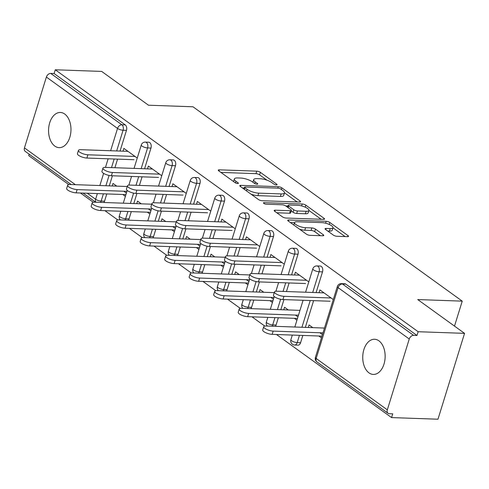 <?xml version="1.0" encoding="UTF-8"?>
<svg xmlns="http://www.w3.org/2000/svg" width="489" height="489" viewBox="0 0 489 489"><rect width="100%" height="100%" fill="white"/><g stroke="black" fill="none" stroke-linecap="round" stroke-linejoin="round"><path stroke-width="0.73" d="M276.371 184.897A1.889 0.568 17.2 0 0 277.092 184.671A1.889 0.568 17.2 0 0 276.743 184.17L260.362 172.342A2.696 0.813 17.2 0 0 256.737 171.156L219.304 169.836A2.696 0.813 17.2 0 0 218.265 170.148A2.696 0.813 17.2 0 0 218.766 170.875L235.148 182.697A1.889 0.568 17.2 0 0 237.685 183.528A1.889 0.568 17.2 0 0 238.406 183.308A1.889 0.568 17.2 0 0 238.057 182.8L235.942 181.272A8.637 2.61 17.2 0 1 234.347 178.95A8.637 2.61 17.2 0 1 237.66 177.947L240.784 178.057A8.637 2.61 17.2 0 1 252.373 181.853L254.488 183.381A1.889 0.568 17.2 0 0 257.025 184.212A1.889 0.568 17.2 0 0 257.752 183.992A1.889 0.568 17.2 0 0 257.403 183.485L255.282 181.951A8.637 2.61 17.2 0 1 253.687 179.634A8.637 2.61 17.2 0 1 257 178.626L260.124 178.736A8.637 2.61 17.2 0 1 271.713 182.531L273.834 184.066A1.889 0.568 17.2 0 0 276.371 184.897M378.902 340.821A17.592 11.198 -88 0 0 374.562 339.262A17.592 11.198 -88 0 0 363.101 352.942A17.592 11.198 -88 0 0 368.981 372.862A17.592 11.198 -88 0 0 373.321 374.427A17.592 11.198 -88 0 0 384.782 360.748A17.592 11.198 -88 0 0 378.902 340.821M64.725 114.035A17.592 11.198 -88 0 0 60.385 112.47A17.592 11.198 -88 0 0 48.918 126.15A17.592 11.198 -88 0 0 54.805 146.077A17.592 11.198 -88 0 0 59.145 147.641A17.592 11.198 -88 0 0 70.605 133.962A17.592 11.198 -88 0 0 64.725 114.035M333.357 235.099A2.696 0.813 17.2 0 0 336.982 236.285L347.483 236.658A2.696 0.813 17.2 0 0 348.516 236.34A2.696 0.813 17.2 0 0 348.021 235.619L329.824 222.483A2.696 0.813 17.2 0 0 326.206 221.297L288.767 219.977A2.696 0.813 17.2 0 0 287.734 220.288A2.696 0.813 17.2 0 0 288.229 221.016L306.426 234.152A2.696 0.813 17.2 0 0 310.044 235.337L322.734 235.784A2.696 0.813 17.2 0 0 323.767 235.466A2.696 0.813 17.2 0 0 323.272 234.744L315.484 229.121A2.696 0.813 17.2 0 0 311.86 227.935L305.57 227.715A7.219 2.182 17.2 0 1 298.046 225.771A7.219 2.182 17.2 0 1 294.549 222.605A7.219 2.182 17.2 0 1 297.324 221.761L321.964 222.629A7.219 2.182 17.2 0 1 329.488 224.573A7.219 2.182 17.2 0 1 332.985 227.74A7.219 2.182 17.2 0 1 330.216 228.583L326.108 228.436A2.696 0.813 17.2 0 0 325.075 228.754A2.696 0.813 17.2 0 0 325.57 229.482L333.357 235.099M55.275 69.78L101.675 71.418L148.485 105.208L192.984 106.779L462.233 301.138L417.74 299.568L464.55 333.357L418.15 331.719L55.275 69.78L54.108 73.533L50.722 73.417L121.883 124.781L125.27 124.903L54.108 73.533M299.531 202.043A2.696 0.813 17.2 0 0 300.564 201.725A2.696 0.813 17.2 0 0 300.069 201.003L281.872 187.868A2.696 0.813 17.2 0 0 278.247 186.682L240.814 185.362A2.696 0.813 17.2 0 0 239.775 185.673A2.696 0.813 17.2 0 0 240.276 186.401L258.467 199.536A2.696 0.813 17.2 0 0 262.092 200.722L299.531 202.043M305.851 205.178L324.042 218.308A2.696 0.813 17.2 0 1 324.543 219.035A2.696 0.813 17.2 0 1 323.504 219.347L286.071 218.027A2.696 0.813 17.2 0 1 282.446 216.841L274.659 211.224A2.696 0.813 17.2 0 1 274.164 210.496A2.696 0.813 17.2 0 1 275.197 210.178L290.38 210.716A2.696 0.813 17.2 0 0 291.413 210.404A2.696 0.813 17.2 0 0 290.918 209.677L285.753 205.948A2.696 0.813 17.2 0 0 282.129 204.763L266.328 204.206A1.889 0.568 17.2 0 1 264.353 203.693A1.889 0.568 17.2 0 1 263.443 202.868A1.889 0.568 17.2 0 1 264.164 202.648L302.226 203.986A2.696 0.813 17.2 0 1 305.851 205.178L305.228 207.177M454.501 326.108L462.233 301.138M71.168 184.524L25.214 151.358A4.126 2.928 -54.2 0 1 24.45 147.898L46.382 77.06A4.126 2.928 -54.2 0 1 50.722 73.417M29.144 154.194L28.692 155.643L68.753 184.561M464.55 333.357L437.973 419.22L391.567 417.582L276.487 334.513M418.15 331.719L416.983 335.478L413.596 335.356A4.126 2.928 125.8 0 0 409.256 338.999L387.325 409.843A4.126 2.928 125.8 0 0 388.089 413.297A4.126 2.928 125.8 0 0 389.342 413.706L392.728 413.828L391.567 417.582M264.8 326.077L251.982 316.823M240.295 308.388L227.477 299.134M215.79 290.698L202.972 281.444M191.285 273.009L178.467 263.754M166.773 255.319L153.962 246.065M142.268 237.63L129.457 228.375M117.763 219.94L104.946 210.686M93.258 202.25L80.44 192.996M112.225 185.973L113.014 183.43L116.755 186.132M123.002 151.18L123.864 148.387L137.25 158.051M126.4 193.094L123.827 191.236M122.818 194.494L125.392 196.346M322.514 271.872L319.121 271.756A4.126 2.622 92 0 0 317.929 266.297A4.126 2.622 -88 0 0 316.909 265.93L320.301 266.053A4.126 2.622 92 0 1 321.316 266.419A4.126 2.622 92 0 1 322.514 271.872L316.102 292.593M313.608 300.649L305.325 327.385M302.832 335.442L300.582 342.716A4.126 2.622 92 0 1 298.082 345.136L294.69 345.02A4.126 2.622 -88 0 0 297.19 342.6L300.582 342.716M409.256 338.999L338.095 287.63A4.126 2.928 125.8 0 1 342.434 283.987A4.126 2.622 -88 0 0 341.414 283.62L344.806 283.742A4.126 2.622 92 0 1 345.821 284.109L342.434 283.987L413.596 335.356M416.983 335.478L345.821 284.109M125.27 124.903A4.126 2.622 92 0 1 126.468 130.361L120.049 151.077M117.562 159.133L114.903 167.721M112.409 175.771L109.279 185.869M106.785 193.925L104.536 201.199A4.126 2.622 92 0 1 103.912 202.507M294.36 318.321L296.933 320.173M283.767 309.8L284.555 307.257L288.296 309.959M297.942 316.921L295.368 315.063M294.537 275.007L295.405 272.214L308.791 281.878M273.498 236.493L270.111 236.376A4.126 2.622 92 0 0 268.913 230.918A4.126 2.622 -88 0 0 267.899 230.551L271.291 230.674A4.126 2.622 92 0 1 272.306 231.04A4.126 2.622 92 0 1 273.498 236.493L267.086 257.214M264.592 265.27L261.933 273.858M259.439 281.908L256.315 292.006M253.822 300.063L251.572 307.337A4.126 2.622 92 0 1 250.949 308.645M245.35 282.942L247.923 284.794M234.757 274.421L235.545 271.878L239.286 274.58M248.932 281.542L246.358 279.684M245.527 239.628L246.395 236.835L259.775 246.499M224.488 201.113L221.101 200.997A4.126 2.622 92 0 0 219.903 195.539A4.126 2.622 -88 0 0 218.889 195.172L222.275 195.294A4.126 2.622 92 0 1 223.296 195.661A4.126 2.622 92 0 1 224.488 201.113L218.076 221.835M215.582 229.891L212.923 238.479M210.429 246.529L207.305 256.627M204.812 264.683L202.562 271.957A4.126 2.622 92 0 1 201.939 273.265M196.34 247.562L198.913 249.414M185.747 239.042L186.535 236.499L190.276 239.2M199.915 246.163L197.342 244.304M196.517 204.249L197.379 201.456L210.765 211.12M175.478 165.74L172.085 165.618A4.126 2.622 92 0 0 170.893 160.16A4.126 2.622 -88 0 0 169.879 159.793L173.265 159.915A4.126 2.622 92 0 1 174.286 160.282A4.126 2.622 92 0 1 175.478 165.74L169.066 186.456M166.572 194.512L163.913 203.1M161.419 211.15L158.295 221.248M155.802 229.304L153.546 236.578A4.126 2.622 92 0 1 152.923 237.886M147.323 212.183L149.897 214.035M136.737 203.662L137.519 201.12L141.266 203.821M150.905 210.783L148.332 208.925M147.507 168.87L148.369 166.077L161.755 175.74M150.973 148.051L147.58 147.929A4.126 2.622 92 0 0 146.388 142.47A4.126 2.622 -88 0 0 145.367 142.103L148.76 142.226A4.126 2.622 92 0 1 149.775 142.592A4.126 2.622 92 0 1 150.973 148.051L144.561 168.766M142.067 176.822L139.408 185.41M136.914 193.461L133.784 203.558M131.297 211.615L129.041 218.889A4.126 2.622 92 0 1 128.418 220.197M172.012 186.56L172.874 183.766L186.26 193.43M171.828 229.873L174.402 231.725M161.242 221.352L162.024 218.809L165.771 221.511M175.41 228.473L172.837 226.615M199.983 183.43L196.59 183.308A4.126 2.622 92 0 0 195.398 177.849A4.126 2.622 -88 0 0 194.384 177.483L197.77 177.605A4.126 2.622 92 0 1 198.791 177.972A4.126 2.622 92 0 1 199.983 183.43L193.571 204.145M191.077 212.202L188.418 220.79M185.924 228.84L182.8 238.938M180.307 246.994L178.051 254.268A4.126 2.622 92 0 1 177.428 255.576M221.022 221.939L221.884 219.145L235.27 228.809M220.845 265.252L223.418 267.104M210.252 256.731L211.04 254.188L214.781 256.89M224.42 263.852L221.853 261.994M248.993 218.803L245.606 218.687A4.126 2.622 92 0 0 244.408 213.228A4.126 2.622 -88 0 0 243.394 212.862L246.786 212.984A4.126 2.622 92 0 1 247.801 213.351A4.126 2.622 92 0 1 248.993 218.803L242.581 239.524M240.087 247.581L237.428 256.169M234.934 264.219L231.81 274.317M229.317 282.373L227.067 289.647A4.126 2.622 92 0 1 226.444 290.955M270.032 257.318L270.9 254.524L284.286 264.188M269.855 300.631L272.428 302.483M259.262 292.11L260.05 289.567L263.791 292.269M273.437 299.231L270.863 297.373M298.009 254.182L294.616 254.066A4.126 2.622 92 0 0 293.424 248.608A4.126 2.622 -88 0 0 292.404 248.241L295.796 248.363A4.126 2.622 92 0 1 296.811 248.73A4.126 2.622 92 0 1 298.009 254.182L291.591 274.904M289.097 282.96L286.444 291.548M283.95 299.598L280.82 309.696M278.327 317.752L276.077 325.026A4.126 2.622 92 0 1 275.454 326.334M319.048 292.697L319.91 289.904L333.296 299.568M318.865 336.01L321.438 337.862M308.272 327.489L309.06 324.947L312.807 327.648M322.447 334.61L319.873 332.752M253.687 179.634L252.911 182.14A8.637 2.61 17.2 0 0 252.892 182.226M234.347 178.95L233.571 181.456A8.637 2.61 17.2 0 0 233.553 181.547M267 180.196L259.586 174.842A2.696 0.813 17.2 0 0 255.967 173.656L220.912 172.421M244.286 188.014L242.422 187.947M297.147 201.957L284.506 192.831M280.655 188.986A1.889 0.568 17.2 0 0 278.119 188.161L245.258 187A1.889 0.568 17.2 0 0 244.537 187.22A1.889 0.568 17.2 0 0 244.885 187.727L247.116 189.341A8.637 2.61 17.2 0 0 258.705 193.137L281.169 193.931A8.637 2.61 17.2 0 0 284.482 192.923A8.637 2.61 17.2 0 0 282.893 190.6L280.655 188.986M251.059 194.182A8.637 2.61 17.2 0 0 257.935 195.643L258.705 193.137M284.482 192.923L283.712 195.423A8.637 2.61 17.2 0 1 280.393 196.431L257.935 195.643M308.901 210.441L321.126 219.268M276.805 212.77L289.604 213.222A2.696 0.813 17.2 0 0 290.643 212.904L291.413 210.404M285.741 205.936L287.954 206.016M306.132 211.272A7.219 2.182 17.2 0 0 308.907 210.429A7.219 2.182 17.2 0 0 305.411 207.263A7.219 2.182 17.2 0 0 297.887 205.319L289.201 205.013A2.696 0.813 17.2 0 0 288.168 205.325A2.696 0.813 17.2 0 0 288.663 206.052L293.828 209.781A2.696 0.813 17.2 0 0 297.453 210.967L306.132 211.272L305.362 213.779A7.219 2.182 17.2 0 0 308.131 212.935L308.907 210.429M305.362 213.779L296.676 213.467A2.696 0.813 17.2 0 1 293.058 212.281L291.242 210.973M332.985 227.74L332.214 230.246A7.219 2.182 17.2 0 1 329.439 231.089L327.716 231.028M299.512 229.158A7.219 2.182 17.2 0 0 304.794 230.215L305.57 227.715M320.35 235.698L314.708 231.627A2.696 0.813 17.2 0 0 311.09 230.441L304.794 230.215M294.519 222.709L290.374 222.562M345.1 236.572L332.966 227.813M77.115 189.591L76.113 192.843A6.186 1.87 -162.8 0 1 69.664 191.181A6.186 1.87 -162.8 0 1 66.669 188.461L67.671 185.209A6.186 1.87 17.2 0 0 70.673 187.923A6.186 1.87 17.2 0 0 77.115 189.591L126.938 191.346M127.238 186.505L70.049 184.487A6.186 1.87 17.2 0 0 67.671 185.209M76.113 192.843L125.936 194.604M127.977 151.358L80.819 149.689A6.186 1.87 17.2 0 0 78.448 150.41A6.186 1.87 17.2 0 0 81.443 153.13A6.186 1.87 17.2 0 0 87.886 154.793L86.883 158.051A6.186 1.87 -162.8 0 1 80.434 156.382A6.186 1.87 -162.8 0 1 77.439 153.668L78.448 150.41M134.035 159.714L86.883 158.051M135.043 156.456L87.886 154.793M101.62 207.281L100.618 210.533A6.186 1.87 -162.8 0 1 94.169 208.87A6.186 1.87 -162.8 0 1 91.174 206.15L92.183 202.898A6.186 1.87 17.2 0 0 95.178 205.612A6.186 1.87 17.2 0 0 101.62 207.281L151.449 209.035M151.743 204.194L94.554 202.177A6.186 1.87 17.2 0 0 92.183 202.898M100.618 210.533L150.441 212.293M126.131 224.971L125.123 228.222A6.186 1.87 -162.8 0 1 118.674 226.56A6.186 1.87 -162.8 0 1 115.679 223.84L116.688 220.588A6.186 1.87 17.2 0 0 119.683 223.302A6.186 1.87 17.2 0 0 126.131 224.971L175.954 226.725M176.248 221.884L119.059 219.867A6.186 1.87 17.2 0 0 116.688 220.588M125.123 228.222L174.946 229.983M150.636 242.66L149.628 245.912A6.186 1.87 -162.8 0 1 143.179 244.249A6.186 1.87 -162.8 0 1 140.184 241.529L141.193 238.277A6.186 1.87 17.2 0 0 144.188 240.991A6.186 1.87 17.2 0 0 150.636 242.66L200.459 244.414M200.753 239.573L143.564 237.556A6.186 1.87 17.2 0 0 141.193 238.277M149.628 245.912L199.451 247.672M175.141 260.35L174.133 263.602A6.186 1.87 -162.8 0 1 167.684 261.939A6.186 1.87 -162.8 0 1 164.689 259.219L165.698 255.967A6.186 1.87 17.2 0 0 168.693 258.681A6.186 1.87 17.2 0 0 175.141 260.35L224.964 262.104M225.258 257.263L168.069 255.246A6.186 1.87 17.2 0 0 165.698 255.967M174.133 263.602L223.956 265.362M199.646 278.039L198.638 281.291A6.186 1.87 -162.8 0 1 192.189 279.629A6.186 1.87 -162.8 0 1 189.194 276.908L190.203 273.657A6.186 1.87 17.2 0 0 193.198 276.371A6.186 1.87 17.2 0 0 199.646 278.039L249.469 279.794M249.763 274.952L192.58 272.935A6.186 1.87 17.2 0 0 190.203 273.657M198.638 281.291L248.461 283.052M152.482 169.047L105.324 167.379A6.186 1.87 17.2 0 0 102.953 168.1A6.186 1.87 17.2 0 0 105.948 170.82A6.186 1.87 17.2 0 0 112.397 172.483L111.388 175.74A6.186 1.87 -162.8 0 1 104.939 174.072A6.186 1.87 -162.8 0 1 101.944 171.358L102.953 168.1M158.54 177.403L111.388 175.74M159.548 174.145L112.397 172.483M176.987 186.737L129.829 185.068A6.186 1.87 17.2 0 0 127.458 185.789A6.186 1.87 17.2 0 0 130.453 188.509A6.186 1.87 17.2 0 0 136.902 190.172L135.893 193.43A6.186 1.87 -162.8 0 1 129.444 191.761A6.186 1.87 -162.8 0 1 126.449 189.047L127.458 185.789M183.051 195.093L135.893 193.43M184.053 191.835L136.902 190.172M201.492 204.426L154.335 202.758A6.186 1.87 17.2 0 0 151.963 203.479A6.186 1.87 17.2 0 0 154.958 206.199A6.186 1.87 17.2 0 0 161.407 207.862L160.398 211.114A6.186 1.87 -162.8 0 1 153.949 209.451A6.186 1.87 -162.8 0 1 150.954 206.737L151.963 203.479M207.556 212.782L160.398 211.114M208.558 209.524L161.407 207.862M225.997 222.116L178.846 220.447A6.186 1.87 17.2 0 0 176.468 221.169A6.186 1.87 17.2 0 0 179.463 223.889A6.186 1.87 17.2 0 0 185.912 225.551L184.903 228.803A6.186 1.87 -162.8 0 1 178.454 227.141A6.186 1.87 -162.8 0 1 175.459 224.427L176.468 221.169M232.061 230.472L184.903 228.803M233.07 227.214L185.912 225.551M250.502 239.806L203.351 238.137A6.186 1.87 17.2 0 0 200.973 238.858A6.186 1.87 17.2 0 0 203.968 241.578A6.186 1.87 17.2 0 0 210.417 243.241L209.408 246.493A6.186 1.87 -162.8 0 1 202.959 244.83A6.186 1.87 -162.8 0 1 199.964 242.116L200.973 238.858M256.566 248.161L209.408 246.493M257.575 244.903L210.417 243.241M224.151 295.729L223.143 298.981A6.186 1.87 -162.8 0 1 216.7 297.318A6.186 1.87 -162.8 0 1 213.699 294.598L214.708 291.346A6.186 1.87 17.2 0 0 217.703 294.06A6.186 1.87 17.2 0 0 224.151 295.729L273.974 297.483M274.274 292.642L217.085 290.625A6.186 1.87 17.2 0 0 214.708 291.346M223.143 298.981L272.966 300.741M275.007 257.495L227.856 255.826A6.186 1.87 17.2 0 0 225.478 256.548A6.186 1.87 17.2 0 0 228.473 259.268A6.186 1.87 17.2 0 0 234.922 260.93L233.913 264.182A6.186 1.87 -162.8 0 1 227.471 262.52A6.186 1.87 -162.8 0 1 224.475 259.806L225.478 256.548M281.071 265.851L233.913 264.182M282.08 262.593L234.922 260.93M248.656 313.418L247.648 316.67A6.186 1.87 -162.8 0 1 241.205 315.002A6.186 1.87 -162.8 0 1 238.21 312.288L239.213 309.036A6.186 1.87 17.2 0 0 242.208 311.75A6.186 1.87 17.2 0 0 248.656 313.418L298.479 315.173M299.971 310.374L241.59 308.314A6.186 1.87 17.2 0 0 239.213 309.036M247.648 316.67L297.477 318.431M299.519 275.185L252.361 273.516A6.186 1.87 17.2 0 0 249.983 274.237A6.186 1.87 17.2 0 0 252.984 276.957A6.186 1.87 17.2 0 0 259.427 278.62L258.424 281.872A6.186 1.87 -162.8 0 1 251.976 280.209A6.186 1.87 -162.8 0 1 248.98 277.495L249.983 274.237M305.576 283.541L258.424 281.872M306.585 280.283L259.427 278.62M273.162 331.108L272.159 334.36A6.186 1.87 -162.8 0 1 265.71 332.691A6.186 1.87 -162.8 0 1 262.715 329.977L263.718 326.725A6.186 1.87 17.2 0 0 266.719 329.439A6.186 1.87 17.2 0 0 273.162 331.108L322.991 332.862M324.476 328.064L266.095 326.004A6.186 1.87 17.2 0 0 263.718 326.725M272.159 334.36L321.982 336.12M324.024 292.874L276.866 291.206A6.186 1.87 17.2 0 0 274.494 291.927A6.186 1.87 17.2 0 0 277.489 294.647A6.186 1.87 17.2 0 0 283.938 296.31L282.929 299.561A6.186 1.87 -162.8 0 1 276.481 297.899A6.186 1.87 -162.8 0 1 273.485 295.185L274.494 291.927M330.081 301.23L282.929 299.561M331.09 297.972L283.938 296.31M276.517 184.897L276.743 184.17M237.837 183.528L238.057 182.8M257.177 184.212L257.403 183.485M24.45 147.898L75.398 184.677M87.256 193.234L95.612 199.267L97.366 193.595M99.86 185.539L103.625 173.375M105.477 167.385L108.136 158.797M110.63 150.74L117.543 128.424L46.382 77.06M95.881 202.22A4.126 2.928 -54.2 0 1 95.612 199.267A4.126 1.247 17.2 0 0 101.144 201.083L104.536 201.199M126.468 130.361L123.075 130.239A4.126 1.247 17.2 0 1 117.543 128.424A4.126 2.928 -54.2 0 1 121.883 124.781A4.126 2.622 92 0 1 123.075 130.239L116.663 150.954M341.414 283.62A4.126 4.126 0 0 0 337.331 286.523A4.126 1.247 -162.8 0 0 338.095 287.63L316.163 358.474L387.325 409.843M337.331 286.523L315.405 357.367A4.126 1.247 -162.8 0 0 316.163 358.474A4.126 2.928 125.8 0 0 316.927 361.927L388.089 413.297M114.169 159.011L111.51 167.599M109.084 175.435L105.893 185.753M103.399 193.803L101.144 201.083A4.126 2.622 -88 0 1 100.52 202.385M141.168 168.644L147.58 147.929A4.126 1.247 17.2 0 1 142.048 146.113A4.126 1.247 -162.8 0 1 141.284 145.007L134.047 168.393M127.904 211.492L125.655 218.772A4.126 1.247 17.2 0 1 120.117 216.957A4.126 1.247 -162.8 0 1 119.359 215.851A4.126 4.126 0 0 0 120.306 219.909M138.674 176.7L136.015 185.288M133.589 193.124L130.398 203.442M125.031 220.074A4.126 2.622 -88 0 0 125.655 218.772L129.041 218.889M169.879 159.793A4.126 4.126 0 0 0 165.789 162.696A4.126 1.247 -162.8 0 0 166.553 163.803A4.126 1.247 17.2 0 0 172.085 165.618L165.673 186.333M163.179 194.39L160.52 202.978M158.094 210.814L154.903 221.132M152.409 229.182L150.16 236.462L153.546 236.578M194.384 177.483A4.126 4.126 0 0 0 190.294 180.386A4.126 1.247 -162.8 0 0 191.058 181.492A4.126 1.247 17.2 0 0 196.59 183.308L190.178 204.023M187.684 212.079L185.025 220.667M182.599 228.504L179.408 238.821M176.914 246.872L174.665 254.152L178.051 254.268M218.889 195.172A4.126 4.126 0 0 0 214.805 198.076A4.126 1.247 -162.8 0 0 215.563 199.182A4.126 1.247 17.2 0 0 221.101 200.997L214.683 221.713M212.189 229.769L209.536 238.357M207.11 246.193L203.913 256.511M201.419 264.561L199.17 271.841L202.562 271.957M243.394 212.862A4.126 4.126 0 0 0 239.31 215.765A4.126 1.247 -162.8 0 0 240.068 216.871A4.126 1.247 17.2 0 0 245.606 218.687L239.188 239.402M236.7 247.458L234.042 256.047M231.615 263.883L228.418 274.201M225.924 282.251L223.675 289.531L227.067 289.647M267.899 230.551A4.126 4.126 0 0 0 263.815 233.455A4.126 1.247 -162.8 0 0 264.573 234.561A4.126 1.247 17.2 0 0 270.111 236.376L263.699 257.092M261.205 265.148L258.547 273.736M256.12 281.572L252.929 291.89M250.435 299.94L248.18 307.22L251.572 307.337M292.404 248.241A4.126 4.126 0 0 0 288.321 251.144A4.126 1.247 -162.8 0 0 289.078 252.251A4.126 1.247 17.2 0 0 294.616 254.066L288.204 274.781M285.71 282.838L283.052 291.426M280.625 299.262L277.434 309.58M274.94 317.63L272.685 324.91L276.077 325.026M316.909 265.93A4.126 4.126 0 0 0 312.826 268.834A4.126 1.247 -162.8 0 0 313.59 269.94A4.126 1.247 17.2 0 0 319.121 271.756L312.709 292.471M310.215 300.527L301.939 327.269M299.445 335.32L297.19 342.6A4.126 1.247 17.2 0 1 291.658 340.784A4.126 1.247 -162.8 0 1 290.894 339.678A4.126 4.126 0 0 0 294.69 345.02M149.536 237.764A4.126 2.622 -88 0 0 150.16 236.462A4.126 1.247 17.2 0 1 144.622 234.647A4.126 1.247 -162.8 0 1 143.864 233.54A4.126 4.126 0 0 0 144.811 237.599M174.041 255.454A4.126 2.622 -88 0 0 174.665 254.152A4.126 1.247 17.2 0 1 169.127 252.336A4.126 1.247 -162.8 0 1 168.369 251.23A4.126 4.126 0 0 0 169.316 255.289M198.546 273.143A4.126 2.622 -88 0 0 199.17 271.841A4.126 1.247 17.2 0 1 193.632 270.026A4.126 1.247 -162.8 0 1 192.874 268.919A4.126 4.126 0 0 0 193.821 272.978M223.051 290.833A4.126 2.622 -88 0 0 223.675 289.531A4.126 1.247 17.2 0 1 218.143 287.715A4.126 1.247 -162.8 0 1 217.379 286.609A4.126 4.126 0 0 0 218.326 290.668M247.556 308.522A4.126 2.622 -88 0 0 248.18 307.22A4.126 1.247 17.2 0 1 242.648 305.405A4.126 1.247 -162.8 0 1 241.884 304.299A4.126 4.126 0 0 0 242.837 308.357M272.061 326.212A4.126 2.622 -88 0 0 272.685 324.91A4.126 1.247 17.2 0 1 267.153 323.095A4.126 1.247 -162.8 0 1 266.389 321.988A4.126 4.126 0 0 0 267.342 326.047M254.781 183.564L255.282 181.951M235.441 182.88L235.942 181.272M218.944 170.997L219.304 169.836M255.967 173.656L256.737 171.156M259.586 174.842L260.362 172.342M240.454 186.529L240.814 185.362M277.795 188.149L278.247 186.682M281.364 189.5L281.872 187.868M299.745 202.043L300.069 201.003M244.378 189.359L244.885 187.727M246.615 190.973L247.116 189.341M280.393 196.431L281.169 193.931M323.718 219.353L324.042 218.308M274.836 211.346L275.197 210.178M289.604 213.222L290.38 210.716M263.913 203.461L264.164 202.648M301.627 205.918L302.226 203.986M288.162 207.684L288.663 206.052M293.058 212.281L293.828 209.781M296.676 213.467L297.453 210.967M325.747 229.604L326.108 228.436M329.439 231.089L330.216 228.583M311.09 230.441L311.86 227.935M314.708 231.627L315.484 229.121M322.948 235.784L323.272 234.744M288.406 221.144L288.767 219.977M325.613 223.204L326.206 221.297M329.219 224.451L329.824 222.483M347.697 236.658L348.021 235.619M83.026 193.088L95.673 202.214M145.367 142.103A4.126 4.126 0 0 0 141.284 145.007M131.553 176.45L128.876 185.093M127.226 190.423L123.277 203.192M120.783 211.242L119.359 215.851M165.789 162.696L158.552 186.083M156.058 194.139L153.381 202.782M151.731 208.112L147.782 220.881M145.288 228.931L143.864 233.54M190.294 180.386L183.057 203.772M180.563 211.829L177.886 220.472M176.236 225.802L172.287 238.571M169.793 246.621L168.369 251.23M214.805 198.076L207.562 221.462M205.068 229.518L202.391 238.161M200.747 243.491L196.792 256.26M194.298 264.311L192.874 268.919M239.31 215.765L232.067 239.152M229.573 247.208L226.902 255.851M225.252 261.181L221.297 273.95M218.803 282L217.379 286.609M263.815 233.455L256.572 256.841M254.084 264.897L251.407 273.54M249.757 278.871L245.802 291.64M243.308 299.69L241.884 304.299M288.321 251.144L281.083 274.531M278.589 282.587L275.912 291.23M274.262 296.56L270.313 309.329M267.819 317.379L266.389 321.988M312.826 268.834L305.588 292.22M303.094 300.277L294.818 327.019M292.324 335.069L290.894 339.678M315.405 357.367A4.126 4.126 0 0 0 316.927 361.927M243.962 189.06L244.537 187.22M287.569 207.257L288.168 205.325M293.797 225.032L294.549 222.605"/></g></svg>

